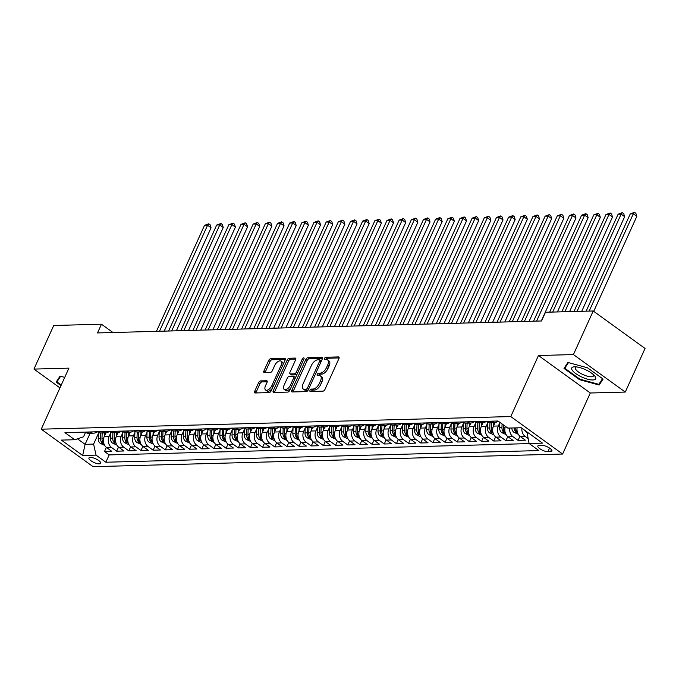 <?xml version="1.0" encoding="UTF-8"?>
<svg xmlns="http://www.w3.org/2000/svg" width="679" height="679" viewBox="0 0 679 679"><rect width="100%" height="100%" fill="white"/><g stroke="black" fill="none" stroke-linecap="round" stroke-linejoin="round"><path stroke-width="1.02" d="M309.997 390.306A1.383 0.713 -54.1 0 0 310.023 391.41A1.383 0.713 -54.1 0 0 310.295 391.486L322.975 391.146A1.978 1.018 -54.1 0 0 324.952 389.398L338.923 358.588A1.978 1.018 -54.1 0 0 338.889 357.018A1.978 1.018 -54.1 0 0 338.507 356.908L325.818 357.247A1.383 0.713 -54.1 0 0 324.443 358.47A1.383 0.713 -54.1 0 0 324.469 359.573A1.383 0.713 -54.1 0 0 324.732 359.649L326.378 359.598A6.332 3.259 -54.1 0 1 327.601 359.946A6.332 3.259 -54.1 0 1 327.711 364.979L326.548 367.543A6.332 3.259 -54.1 0 1 320.242 373.127L318.604 373.17A1.383 0.713 -54.1 0 0 317.22 374.392A1.383 0.713 -54.1 0 0 317.246 375.487A1.383 0.713 -54.1 0 0 317.517 375.563L319.155 375.521A6.332 3.259 -54.1 0 1 320.386 375.86A6.332 3.259 -54.1 0 1 320.488 380.894L319.325 383.465A6.332 3.259 -54.1 0 1 313.019 389.042L311.381 389.084A1.383 0.713 -54.1 0 0 309.997 390.306M320.386 375.86L321.787 376.879A6.332 3.259 -54.1 0 1 321.888 381.912L320.726 384.475A6.332 3.259 -54.1 0 1 314.419 390.06L312.781 390.102A1.383 0.713 -54.1 0 0 311.398 391.325A1.383 0.713 -54.1 0 0 311.347 391.452M339.127 357.943L327.219 358.266A1.383 0.713 -54.1 0 0 325.844 359.48A1.383 0.713 -54.1 0 0 325.784 359.615M327.601 359.946L329.001 360.956A6.332 3.259 -54.1 0 1 329.111 365.989L327.949 368.553A6.332 3.259 -54.1 0 1 321.642 374.137L320.004 374.18A1.383 0.713 -54.1 0 0 318.621 375.402A1.383 0.713 -54.1 0 0 318.57 375.538M99.304 463.876A6.45 2.029 -155.6 0 0 100.696 463.299A6.45 2.029 -155.6 0 0 97.284 459.615A6.45 2.029 -155.6 0 0 90.332 457.391A6.45 2.029 -155.6 0 0 88.941 457.969A6.45 2.029 -155.6 0 0 92.352 461.652A6.45 2.029 -155.6 0 0 99.304 463.876M260.575 380.902A1.978 1.018 -54.1 0 0 258.606 382.642L254.684 391.291A1.978 1.018 -54.1 0 0 254.718 392.861A1.978 1.018 -54.1 0 0 255.1 392.971L269.19 392.589A1.978 1.018 -54.1 0 0 271.159 390.849L285.138 360.031A1.978 1.018 -54.1 0 0 285.104 358.461A1.978 1.018 -54.1 0 0 284.722 358.351L270.632 358.733A1.978 1.018 -54.1 0 0 268.655 360.481L263.919 370.921A1.978 1.018 -54.1 0 0 263.953 372.491A1.978 1.018 -54.1 0 0 264.343 372.601L270.369 372.44A1.978 1.018 -54.1 0 0 272.338 370.692L274.689 365.514A5.296 2.724 -54.1 0 1 280.987 361.135A5.296 2.724 -54.1 0 1 281.081 365.344L271.872 385.63A5.296 2.724 -54.1 0 1 265.574 390.001A5.296 2.724 -54.1 0 1 265.489 385.799L267.017 382.421A1.978 1.018 -54.1 0 0 266.983 380.843A1.978 1.018 -54.1 0 0 266.601 380.741L260.575 380.902L261.975 381.912A1.978 1.018 -54.1 0 0 260.006 383.66L256.085 392.301A1.978 1.018 -54.1 0 0 255.881 392.946M68.919 368.145L33.95 369.087L53.726 325.496L101.468 324.206L97.513 332.931L541.511 320.98L545.466 312.264L593.208 310.982L573.432 354.574L538.464 355.516L510.778 416.558L41.232 429.187L68.919 368.145M291.817 390.289A1.978 1.018 -54.1 0 0 291.851 391.859A1.978 1.018 -54.1 0 0 292.233 391.97L306.322 391.588A1.978 1.018 -54.1 0 0 308.291 389.848L322.27 359.038A1.978 1.018 -54.1 0 0 322.236 357.46A1.978 1.018 -54.1 0 0 321.854 357.358L307.765 357.731A1.978 1.018 -54.1 0 0 305.788 359.48L291.817 390.289L293.218 391.299A1.978 1.018 -54.1 0 0 293.014 391.953M287.752 392.089L273.662 392.47A1.978 1.018 -54.1 0 1 273.281 392.36A1.978 1.018 -54.1 0 1 273.247 390.79L287.225 359.98A1.978 1.018 -54.1 0 1 289.195 358.232L295.229 358.071A1.978 1.018 -54.1 0 1 295.611 358.181A1.978 1.018 -54.1 0 1 295.645 359.751L289.975 372.245A1.978 1.018 -54.1 0 0 290.009 373.823A1.978 1.018 -54.1 0 0 290.391 373.925L294.389 373.823A1.978 1.018 -54.1 0 0 296.367 372.075L302.265 359.064A1.383 0.713 -54.1 0 1 303.912 357.918A1.383 0.713 -54.1 0 1 303.937 359.021L289.729 390.349A1.978 1.018 -54.1 0 1 287.752 392.089M106.357 447.376L104.49 451.51L111.78 451.314L106.671 447.614L111.534 447.486A8.072 6.434 -91.5 0 1 109.098 436.453L110.567 433.219M118.528 447.045L116.652 451.179L123.951 450.983L118.833 447.283L123.697 447.155A8.072 6.434 -91.5 0 1 121.261 436.13L122.729 432.896M130.691 446.723L128.815 450.856L136.114 450.661L130.996 446.96L135.868 446.824A8.072 6.434 -91.5 0 1 133.423 435.799L134.892 432.565M142.853 446.392L140.977 450.525L148.277 450.33L143.167 446.629L148.03 446.502A8.072 6.434 -91.5 0 1 145.586 435.477L147.054 432.234M155.016 446.069L153.14 450.202L160.439 449.999L155.33 446.307L160.193 446.171A8.072 6.434 -91.5 0 1 157.749 435.146L159.217 431.912M167.178 445.738L165.311 449.871L172.602 449.676L167.492 445.976L172.356 445.848A8.072 6.434 -91.5 0 1 169.92 434.823L171.388 431.581M179.349 445.416L177.474 449.54L184.773 449.345L179.655 445.653L184.518 445.517A8.072 6.434 -91.5 0 1 182.082 434.492L183.551 431.258M191.512 445.084L189.636 449.218L196.935 449.023L191.817 445.322L196.689 445.195A8.072 6.434 -91.5 0 1 194.245 434.161L195.713 430.927M203.675 444.753L201.799 448.887L209.098 448.692L203.98 445L208.852 444.864A8.072 6.434 -91.5 0 1 206.408 433.839L207.876 430.605M215.837 444.431L213.961 448.564L221.261 448.369L216.151 444.669L221.014 444.541A8.072 6.434 -91.5 0 1 218.57 433.508L220.038 430.274M228 444.1L226.124 448.233L233.423 448.038L228.314 444.338L233.177 444.21A8.072 6.434 -91.5 0 1 230.741 433.185L232.21 429.951M240.171 443.777L238.295 447.911L245.594 447.716L240.476 444.015L245.34 443.879A8.072 6.434 -91.5 0 1 242.904 432.854L244.372 429.62M252.333 443.446L250.458 447.58L257.757 447.385L252.639 443.684L257.511 443.557A8.072 6.434 -91.5 0 1 255.066 432.531L256.535 429.289M264.496 443.124L262.62 447.257L269.919 447.054L264.802 443.362L269.673 443.226A8.072 6.434 -91.5 0 1 267.229 432.2L268.697 428.967M276.659 442.793L274.783 446.926L282.082 446.731L276.973 443.031L281.836 442.903A8.072 6.434 -91.5 0 1 279.392 431.878L280.86 428.636M288.821 442.47L286.945 446.595L294.245 446.4L289.135 442.708L293.999 442.572A8.072 6.434 -91.5 0 1 291.563 431.547L293.031 428.313M300.992 442.139L299.116 446.273L306.416 446.078L301.298 442.377L306.161 442.25A8.072 6.434 -91.5 0 1 303.725 431.216L305.194 427.982M313.155 441.808L311.279 445.942L318.578 445.747L313.46 442.054L318.324 441.919A8.072 6.434 -91.5 0 1 315.888 430.893L317.356 427.66M325.317 441.486L323.442 445.619L330.741 445.424L325.623 441.723L330.495 441.596A8.072 6.434 -91.5 0 1 328.05 430.562L329.519 427.329M337.48 441.155L335.604 445.288L342.903 445.093L337.794 441.392L342.657 441.265A8.072 6.434 -91.5 0 1 340.213 430.24L341.681 427.006M349.643 440.832L347.767 444.966L355.066 444.77L349.957 441.07L354.82 440.934A8.072 6.434 -91.5 0 1 352.384 429.909L353.852 426.675M361.805 440.501L359.938 444.635L367.237 444.439L362.119 440.739L366.983 440.612A8.072 6.434 -91.5 0 1 364.547 429.586L366.015 426.344M373.976 440.179L372.1 444.312L379.4 444.108L374.282 440.416L379.145 440.281A8.072 6.434 -91.5 0 1 376.709 429.255L378.178 426.022M386.139 439.848L384.263 443.981L391.562 443.786L386.444 440.085L391.316 439.958A8.072 6.434 -91.5 0 1 388.872 428.933L390.34 425.691M398.301 439.525L396.426 443.65L403.725 443.455L398.615 439.763L403.479 439.627A8.072 6.434 -91.5 0 1 401.034 428.602L402.503 425.368M410.464 439.194L408.588 443.328L415.887 443.132L410.778 439.432L415.641 439.305A8.072 6.434 -91.5 0 1 413.205 428.271L414.665 425.037M422.627 438.863L420.759 442.997L428.05 442.801L422.941 439.109L427.804 438.974A8.072 6.434 -91.5 0 1 425.368 427.948L426.836 424.714M434.798 438.541L432.922 442.674L440.221 442.479L435.103 438.778L439.967 438.651A8.072 6.434 -91.5 0 1 437.531 427.617L438.999 424.383M446.96 438.21L445.084 442.343L452.384 442.148L447.266 438.447L452.138 438.32A8.072 6.434 -91.5 0 1 449.693 427.295L451.162 424.061M459.123 437.887L457.247 442.021L464.546 441.825L459.437 438.125L464.3 437.989A8.072 6.434 -91.5 0 1 461.856 426.964L463.324 423.73M471.285 437.556L469.41 441.69L476.709 441.494L471.599 437.794L476.463 437.666A8.072 6.434 -91.5 0 1 474.027 426.641L475.487 423.399M483.448 437.234L481.581 441.367L488.872 441.163L483.762 437.471L488.625 437.335A8.072 6.434 -91.5 0 1 486.189 426.31L487.658 423.076M495.619 436.903L493.743 441.036L501.043 440.841L495.925 437.14L500.788 437.013A8.072 6.434 -91.5 0 1 498.352 425.988L499.82 422.745M507.782 436.58L505.906 440.705L513.205 440.51L508.087 436.818L512.959 436.682A8.072 6.434 -91.5 0 1 509.81 428.033M519.944 436.249L518.069 440.382L525.368 440.187L520.25 436.487A8.072 6.434 -91.5 0 1 517.109 427.838M106.671 447.614A8.072 6.434 88.5 0 1 104.227 436.589L105.932 432.846M118.833 447.283A8.072 6.434 88.5 0 1 116.398 436.257L118.095 432.515M130.996 446.96A8.072 6.434 88.5 0 1 128.56 435.935L130.258 432.183M143.167 446.629A8.072 6.434 88.5 0 1 140.723 435.604L142.42 431.861M155.33 446.307A8.072 6.434 88.5 0 1 152.885 435.281L154.583 431.53M167.492 445.976A8.072 6.434 88.5 0 1 165.048 434.95L166.754 431.207M179.655 445.653A8.072 6.434 88.5 0 1 177.219 434.619L178.917 430.876M191.817 445.322A8.072 6.434 88.5 0 1 189.382 434.297L191.079 430.554M203.98 445A8.072 6.434 88.5 0 1 201.544 433.966L203.242 430.223M216.151 444.669A8.072 6.434 88.5 0 1 213.707 433.643L215.404 429.9M228.314 444.338A8.072 6.434 88.5 0 1 225.869 433.312L227.575 429.569M240.476 444.015A8.072 6.434 88.5 0 1 238.04 432.99L239.738 429.238M252.639 443.684A8.072 6.434 88.5 0 1 250.203 432.659L251.901 428.916M264.802 443.362A8.072 6.434 88.5 0 1 262.366 432.336L264.063 428.585M276.973 443.031A8.072 6.434 88.5 0 1 274.528 432.005L276.226 428.262M289.135 442.708A8.072 6.434 88.5 0 1 286.691 431.674L288.388 427.931M301.298 442.377A8.072 6.434 88.5 0 1 298.862 431.352L300.559 427.609M313.46 442.054A8.072 6.434 88.5 0 1 311.024 431.021L312.722 427.278M325.623 441.723A8.072 6.434 88.5 0 1 323.187 430.698L324.885 426.955M337.794 441.392A8.072 6.434 88.5 0 1 335.35 430.367L337.047 426.624M349.957 441.07A8.072 6.434 88.5 0 1 347.512 430.045L349.21 426.293M362.119 440.739A8.072 6.434 88.5 0 1 359.675 429.714L361.381 425.971M374.282 440.416A8.072 6.434 88.5 0 1 371.846 429.391L373.543 425.64M386.444 440.085A8.072 6.434 88.5 0 1 384.008 429.06L385.706 425.317M398.615 439.763A8.072 6.434 88.5 0 1 396.171 428.729L397.869 424.986M410.778 439.432A8.072 6.434 88.5 0 1 408.334 428.407L410.031 424.664M422.941 439.109A8.072 6.434 88.5 0 1 420.496 428.076L422.202 424.333M435.103 438.778A8.072 6.434 88.5 0 1 432.667 427.753L434.365 424.01M447.266 438.447A8.072 6.434 88.5 0 1 444.83 427.422L446.527 423.679M459.437 438.125A8.072 6.434 88.5 0 1 456.992 427.099L458.69 423.348M471.599 437.794A8.072 6.434 88.5 0 1 469.155 426.768L470.853 423.025M483.762 437.471A8.072 6.434 88.5 0 1 481.318 426.446L483.024 422.694M495.925 437.14A8.072 6.434 88.5 0 1 493.489 426.115L495.186 422.372M541.893 445.348L539.211 445.416A6.255 1.961 -155.6 0 0 537.861 445.976A6.255 1.961 -155.6 0 0 541.171 449.549A6.255 1.961 -155.6 0 0 547.902 451.696L550.576 451.628A6.255 1.961 -155.6 0 0 551.925 451.068A6.255 1.961 -155.6 0 0 548.624 447.503A6.255 1.961 -155.6 0 0 541.893 445.348M510.778 416.558L562.611 454.039L93.074 466.668L41.232 429.187M104.49 451.51L109.183 454.905L105.856 462.229L538.905 450.576L529.094 443.489L526.921 431.878M105.856 462.229L96.053 455.134L82.668 455.499L61.373 440.094L74.749 439.737L64.946 432.642L497.996 420.997L507.799 428.084L521.183 427.728L542.479 443.124L529.094 443.489M85.215 432.099L85.376 432.217A8.072 6.434 88.5 0 0 88.754 433.304L93.617 433.177A8.072 6.434 -91.5 0 1 90.239 432.082L90.078 431.971M97.377 431.776L97.538 431.886A8.072 6.434 88.5 0 0 100.916 432.981L105.788 432.846A8.072 6.434 -91.5 0 1 102.402 431.759L102.24 431.64M109.54 431.445L109.701 431.564A8.072 6.434 88.5 0 0 113.087 432.65L117.951 432.523A8.072 6.434 -91.5 0 1 114.564 431.428L114.412 431.318M121.702 431.114L121.864 431.233A8.072 6.434 88.5 0 0 125.25 432.328L130.113 432.192A8.072 6.434 -91.5 0 1 126.735 431.106L126.574 430.987M133.873 430.792L134.035 430.91A8.072 6.434 88.5 0 0 137.413 431.997L142.276 431.869A8.072 6.434 -91.5 0 1 138.898 430.775L138.737 430.664M146.036 430.461L146.197 430.579A8.072 6.434 88.5 0 0 149.575 431.666L154.439 431.538A8.072 6.434 -91.5 0 1 151.061 430.452L150.899 430.333M158.199 430.138L158.36 430.248A8.072 6.434 88.5 0 0 161.738 431.343L166.61 431.207A8.072 6.434 -91.5 0 1 163.223 430.121L163.062 430.002M170.361 429.807L170.522 429.926A8.072 6.434 88.5 0 0 173.909 431.012L178.772 430.885A8.072 6.434 -91.5 0 1 175.386 429.79L175.233 429.68M182.524 429.484L182.685 429.595A8.072 6.434 88.5 0 0 186.071 430.69L190.935 430.554A8.072 6.434 -91.5 0 1 187.557 429.468L187.396 429.349M194.695 429.153L194.856 429.272A8.072 6.434 88.5 0 0 198.234 430.359L203.097 430.231A8.072 6.434 -91.5 0 1 199.719 429.136L199.558 429.026M206.857 428.831L207.019 428.941A8.072 6.434 88.5 0 0 210.397 430.036L215.26 429.9A8.072 6.434 -91.5 0 1 211.882 428.814L211.721 428.695M219.02 428.5L219.181 428.619A8.072 6.434 88.5 0 0 222.559 429.705L227.431 429.578A8.072 6.434 -91.5 0 1 224.045 428.483L223.883 428.373M231.183 428.169L231.344 428.288A8.072 6.434 88.5 0 0 234.722 429.383L239.594 429.247A8.072 6.434 -91.5 0 1 236.207 428.16L236.054 428.042M243.345 427.846L243.506 427.965A8.072 6.434 88.5 0 0 246.893 429.052L251.756 428.924A8.072 6.434 -91.5 0 1 248.378 427.829L248.217 427.719M255.516 427.515L255.669 427.634A8.072 6.434 88.5 0 0 259.055 428.721L263.919 428.593A8.072 6.434 -91.5 0 1 260.541 427.507L260.38 427.388M267.679 427.193L267.84 427.303A8.072 6.434 88.5 0 0 271.218 428.398L276.081 428.262A8.072 6.434 -91.5 0 1 272.703 427.176L272.542 427.057M279.841 426.862L280.003 426.981A8.072 6.434 88.5 0 0 283.381 428.067L288.252 427.94A8.072 6.434 -91.5 0 1 284.866 426.845L284.705 426.735M292.004 426.539L292.165 426.65A8.072 6.434 88.5 0 0 295.543 427.745L300.415 427.609A8.072 6.434 -91.5 0 1 297.029 426.522L296.867 426.404M304.167 426.208L304.328 426.327A8.072 6.434 88.5 0 0 307.714 427.414L312.578 427.286A8.072 6.434 -91.5 0 1 309.2 426.191L309.038 426.081M316.338 425.886L316.49 425.996A8.072 6.434 88.5 0 0 319.877 427.091L324.74 426.955A8.072 6.434 -91.5 0 1 321.362 425.869L321.201 425.75M328.5 425.555L328.661 425.674A8.072 6.434 88.5 0 0 332.039 426.76L336.903 426.633A8.072 6.434 -91.5 0 1 333.525 425.538L333.364 425.427M340.663 425.224L340.824 425.343A8.072 6.434 88.5 0 0 344.202 426.437L349.065 426.302A8.072 6.434 -91.5 0 1 345.687 425.215L345.526 425.096M352.825 424.901L352.987 425.02A8.072 6.434 88.5 0 0 356.365 426.106L361.236 425.979A8.072 6.434 -91.5 0 1 357.85 424.884L357.689 424.774M364.988 424.57L365.149 424.689A8.072 6.434 88.5 0 0 368.536 425.775L373.399 425.648A8.072 6.434 -91.5 0 1 370.013 424.562L369.86 424.443M377.159 424.248L377.312 424.358A8.072 6.434 88.5 0 0 380.698 425.453L385.562 425.317A8.072 6.434 -91.5 0 1 382.184 424.231L382.022 424.112M389.322 423.917L389.483 424.036A8.072 6.434 88.5 0 0 392.861 425.122L397.724 424.995A8.072 6.434 -91.5 0 1 394.346 423.908L394.185 423.789M401.484 423.594L401.645 423.704A8.072 6.434 88.5 0 0 405.024 424.799L409.887 424.664A8.072 6.434 -91.5 0 1 406.509 423.577L406.348 423.458M413.647 423.263L413.808 423.382A8.072 6.434 88.5 0 0 417.186 424.468L422.058 424.341A8.072 6.434 -91.5 0 1 418.671 423.246L418.51 423.136M425.809 422.941L425.971 423.051A8.072 6.434 88.5 0 0 429.357 424.146L434.221 424.01A8.072 6.434 -91.5 0 1 430.834 422.924L430.681 422.805M437.98 422.61L438.133 422.728A8.072 6.434 88.5 0 0 441.52 423.815L446.383 423.688A8.072 6.434 -91.5 0 1 443.005 422.593L442.844 422.482M450.143 422.287L450.304 422.397A8.072 6.434 88.5 0 0 453.682 423.492L458.546 423.357A8.072 6.434 -91.5 0 1 455.168 422.27L455.006 422.151M462.306 421.956L462.467 422.075A8.072 6.434 88.5 0 0 465.845 423.161L470.708 423.034A8.072 6.434 -91.5 0 1 467.33 421.939L467.169 421.829M474.468 421.625L474.629 421.744A8.072 6.434 88.5 0 0 478.008 422.83L482.879 422.703A8.072 6.434 -91.5 0 1 479.493 421.617L479.332 421.498M486.631 421.303L486.792 421.413A8.072 6.434 88.5 0 0 490.179 422.508L495.042 422.372A8.072 6.434 -91.5 0 1 491.655 421.286L491.503 421.167M527.973 438.422L525.122 436.359A8.072 6.434 -91.5 0 1 521.905 428.245M518.069 440.382L512.959 436.682M505.906 440.705L500.788 437.013M493.743 441.036L488.625 437.335M481.581 441.367L476.463 437.666M469.41 441.69L464.3 437.989M457.247 442.021L452.138 438.32M445.084 442.343L439.967 438.651M432.922 442.674L427.804 438.974M420.759 442.997L415.641 439.305M408.588 443.328L403.479 439.627M396.426 443.65L391.316 439.958M384.263 443.981L379.145 440.281M372.1 444.312L366.983 440.612M359.938 444.635L354.82 440.934M347.767 444.966L342.657 441.265M335.604 445.288L330.495 441.596M323.442 445.619L318.324 441.919M311.279 445.942L306.161 442.25M299.116 446.273L293.999 442.572M286.945 446.595L281.836 442.903M274.783 446.926L269.673 443.226M262.62 447.257L257.511 443.557M250.458 447.58L245.34 443.879M238.295 447.911L233.177 444.21M226.124 448.233L221.014 444.541M213.961 448.564L208.852 444.864M201.799 448.887L196.689 445.195M189.636 449.218L184.518 445.517M177.474 449.54L172.356 445.848M165.311 449.871L160.193 446.171M153.14 450.202L148.03 446.502M140.977 450.525L135.868 446.824M128.815 450.856L123.697 447.155M116.652 451.179L111.534 447.486M109.183 454.905L529.255 443.599M90.112 433.27L85.096 444.338L93.609 444.108L98.396 433.55M526.658 432.455L527.685 432.43M538.464 355.516L590.297 392.997L625.274 392.063L573.432 354.574M625.274 392.063L645.05 348.463L593.208 310.982M33.95 369.087L59.964 387.896M590.297 392.997L562.611 454.039M112.96 332.515L101.468 324.206M77.474 438.829L85.096 444.338L82.668 455.499M85.554 432.336L83.525 436.809L74.749 439.737M498.259 421.184A8.072 6.434 -91.5 0 1 495.042 422.372M486.342 421.311A8.072 6.434 -91.5 0 1 482.879 422.703M505.414 426.361A8.072 6.434 88.5 0 0 508.087 436.818M474.18 421.634A8.072 6.434 -91.5 0 1 470.708 423.034M462.017 421.965A8.072 6.434 -91.5 0 1 458.546 423.357M449.846 422.287A8.072 6.434 -91.5 0 1 446.383 423.688M437.683 422.618A8.072 6.434 -91.5 0 1 434.221 424.01M425.521 422.949A8.072 6.434 -91.5 0 1 422.058 424.341M413.358 423.272A8.072 6.434 -91.5 0 1 409.887 424.664M401.196 423.603A8.072 6.434 -91.5 0 1 397.724 424.995M389.033 423.925A8.072 6.434 -91.5 0 1 385.562 425.317M376.862 424.256A8.072 6.434 -91.5 0 1 373.399 425.648M364.699 424.579A8.072 6.434 -91.5 0 1 361.236 425.979M352.537 424.91A8.072 6.434 -91.5 0 1 349.065 426.302M340.374 425.232A8.072 6.434 -91.5 0 1 336.903 426.633M328.212 425.563A8.072 6.434 -91.5 0 1 324.74 426.955M316.041 425.894A8.072 6.434 -91.5 0 1 312.578 427.286M303.878 426.217A8.072 6.434 -91.5 0 1 300.415 427.609M291.715 426.548A8.072 6.434 -91.5 0 1 288.252 427.94M279.553 426.87A8.072 6.434 -91.5 0 1 276.081 428.262M267.39 427.201A8.072 6.434 -91.5 0 1 263.919 428.593M255.219 427.524A8.072 6.434 -91.5 0 1 251.756 428.924M243.057 427.855A8.072 6.434 -91.5 0 1 239.594 429.247M230.894 428.177A8.072 6.434 -91.5 0 1 227.431 429.578M218.731 428.508A8.072 6.434 -91.5 0 1 215.26 429.9M206.569 428.839A8.072 6.434 -91.5 0 1 203.097 430.231M194.398 429.162A8.072 6.434 -91.5 0 1 190.935 430.554M182.235 429.493A8.072 6.434 -91.5 0 1 178.772 430.885M170.073 429.815A8.072 6.434 -91.5 0 1 166.61 431.207M157.91 430.147A8.072 6.434 -91.5 0 1 154.439 431.538M145.747 430.469A8.072 6.434 -91.5 0 1 142.276 431.869M133.576 430.8A8.072 6.434 -91.5 0 1 130.113 432.192M121.414 431.123A8.072 6.434 -91.5 0 1 117.951 432.523M109.251 431.454A8.072 6.434 -91.5 0 1 105.788 432.846M97.089 431.785A8.072 6.434 -91.5 0 1 93.617 433.177M93.609 444.108L96.053 455.134M567.924 362.459L563.994 368.417L579.611 379.705L599.15 385.035L603.088 379.069L587.471 367.78L567.924 362.459M64.734 377.388L60.075 376.115L56.136 382.073L61.008 385.596M600.89 381.208L599.15 385.035M579.858 379.145L579.611 379.705M322.474 358.393L309.166 358.75A1.978 1.018 -54.1 0 0 307.197 360.49L293.218 391.299M306.093 389.228A1.383 0.713 -54.1 0 0 307.477 388.006L319.741 360.965A1.383 0.713 -54.1 0 0 319.716 359.862A1.383 0.713 -54.1 0 0 319.453 359.785L317.721 359.836A6.332 3.259 -54.1 0 0 311.415 365.412L303.029 383.898A6.332 3.259 -54.1 0 0 303.14 388.931A6.332 3.259 -54.1 0 0 304.362 389.279L306.093 389.228L307.494 390.247A1.383 0.713 -54.1 0 0 308.3 389.822M321.294 361.186A1.383 0.713 -54.1 0 0 321.125 360.872A1.383 0.713 -54.1 0 0 320.853 360.804M303.14 388.931L304.54 389.95A6.332 3.259 -54.1 0 0 305.762 390.289L304.362 389.279M307.494 390.247L305.762 390.289M295.849 359.106L290.595 359.25A1.978 1.018 -54.1 0 0 288.626 360.99L274.647 391.8A1.978 1.018 -54.1 0 0 274.443 392.445M290.009 373.823L291.41 374.833A1.978 1.018 -54.1 0 0 291.792 374.944L295.789 374.833A1.978 1.018 -54.1 0 0 297.113 374.07M284.094 385.214A5.296 2.724 -54.1 0 0 284.187 389.423A5.296 2.724 -54.1 0 0 290.485 385.044L293.718 377.897A1.978 1.018 -54.1 0 0 293.684 376.327A1.978 1.018 -54.1 0 0 293.303 376.217L289.305 376.327A1.978 1.018 -54.1 0 0 287.336 378.067L284.094 385.214M284.187 389.423L285.587 390.433A5.296 2.724 -54.1 0 0 290.926 387.701M295.357 377.94A1.978 1.018 -54.1 0 0 295.093 377.337L293.684 376.327M267.229 381.776L261.975 381.912M265.574 390.001L266.983 391.019A5.296 2.724 -54.1 0 0 272.321 388.286M283.007 364.725A5.296 2.724 -54.1 0 0 282.388 362.153L280.987 361.135M285.341 359.386L272.033 359.743A1.978 1.018 -54.1 0 0 270.055 361.491L265.319 371.931A1.978 1.018 -54.1 0 0 265.116 372.576M526.734 432.285L526.047 431.937A5.347 4.261 -91.5 0 1 524.638 430.231M593.726 311.347L636.817 216.346L633.312 213.817L630.273 213.893L586.147 311.169M589.194 311.084L633.312 213.817L634.483 212.332L635.884 213.342L636.817 216.346M630.273 213.893L634.483 212.332M592.801 379.977A13.113 4.116 -155.6 0 0 594.456 375.682A13.113 4.116 -155.6 0 0 574.892 366.804A13.113 4.116 -155.6 0 0 574.595 366.813A13.113 4.116 -155.6 0 0 575.792 373.611A13.113 4.116 -155.6 0 0 592.801 379.977M576.573 366.923A9.93 3.115 -155.6 0 0 575.376 367.704A9.93 3.115 -155.6 0 0 580.63 373.365A9.93 3.115 -155.6 0 0 591.316 376.794A9.93 3.115 -155.6 0 0 593.463 375.903A9.93 3.115 -155.6 0 0 593.259 374.494M566.184 365.107L564.758 368.23L568.476 362.603M602.553 378.687L598.827 384.331L579.891 379.171L564.758 368.23M61.263 385.044L56.909 381.895L60.618 376.268M58.326 378.763L56.909 381.895M518.255 434.254L513.884 432.268A5.347 4.261 -91.5 0 1 511.796 427.982M581.733 311.288L624.655 216.677L621.149 214.14L618.111 214.225L573.984 311.5M514.105 427.914A5.347 4.261 88.5 0 0 515.242 431.233C516.677 432.285 517.169 432.268 516.702 431.19A5.347 4.261 -91.5 0 1 515.565 427.88M516.991 431.895L516.702 431.19M577.023 311.415L621.149 214.14L622.32 212.663L623.721 213.673L624.655 216.677M618.111 214.225L622.32 212.663M506.093 434.577L501.722 432.591A5.347 4.261 -91.5 0 1 499.625 427.702L499.837 422.33M569.571 311.619L612.492 217L608.987 214.471L605.948 214.556L561.822 311.822M502.078 423.951L501.942 427.643A5.347 4.261 88.5 0 0 503.08 431.555C504.514 432.608 504.998 432.599 504.539 431.521A5.347 4.261 -91.5 0 1 503.402 427.6L503.504 424.978M504.828 432.226L504.539 431.521M564.86 311.746L608.987 214.471L610.158 212.985L611.558 214.004L612.492 217M605.948 214.556L610.158 212.985M493.625 425.809L493.76 422.414M493.93 434.908L489.559 432.922A5.347 4.261 -91.5 0 1 487.463 428.033L487.7 421.956M557.408 311.941L600.329 217.331L596.824 214.793L593.786 214.878L549.659 312.153M489.983 422.508L489.771 427.965A5.347 4.261 88.5 0 0 490.917 431.886C492.351 432.939 492.835 432.922 492.377 431.844A5.347 4.261 -91.5 0 1 491.231 427.931L491.443 422.474M492.665 432.548L492.377 431.844M552.698 312.068L596.824 214.793L597.987 213.316L599.387 214.326L600.329 217.331M593.786 214.878L597.987 213.316M481.462 426.132L481.589 422.737M481.767 435.231L477.396 433.253A5.347 4.261 -91.5 0 1 475.3 428.356L475.538 422.287M541.29 320.989L588.158 217.653L584.661 215.124L581.614 215.209L533.541 321.201M477.821 422.839L477.609 428.296A5.347 4.261 88.5 0 0 478.754 432.209C480.189 433.261 480.673 433.253 480.214 432.175A5.347 4.261 -91.5 0 1 479.068 428.254L479.281 422.796M480.494 432.879L480.214 432.175M536.58 321.116L584.661 215.124L585.824 213.639L587.225 214.657L588.158 217.653M581.614 215.209L585.824 213.639M469.299 426.463L469.427 423.068M469.596 435.562L465.225 433.575A5.347 4.261 -91.5 0 1 463.137 428.687L463.367 422.618M529.119 321.32L575.996 217.984L572.49 215.455L569.452 215.532L521.37 321.523M465.658 423.161L465.446 428.619A5.347 4.261 88.5 0 0 466.583 432.54C468.026 433.592 468.51 433.575 468.043 432.498A5.347 4.261 -91.5 0 1 466.906 428.585L467.118 423.127M468.332 433.21L468.043 432.498M524.417 321.447L572.49 215.455L573.662 213.97L575.062 214.98L575.996 217.984M569.452 215.532L573.662 213.97M457.137 426.785L457.264 423.39M457.434 435.893L453.063 433.906A5.347 4.261 -91.5 0 1 450.975 429.009L451.204 422.941M516.957 321.642L563.833 218.307L560.328 215.778L557.289 215.863L509.208 321.854M453.496 423.492L453.283 428.95A5.347 4.261 88.5 0 0 454.421 432.871C455.855 433.923 456.347 433.906 455.881 432.829A5.347 4.261 -91.5 0 1 454.743 428.907L454.955 423.458M456.169 433.533L455.881 432.829M512.246 321.77L560.328 215.778L561.499 214.292L562.899 215.311L563.833 218.307M557.289 215.863L561.499 214.292M444.966 427.116L445.101 423.721M445.271 436.215L440.9 434.229A5.347 4.261 -91.5 0 1 438.804 429.34L439.041 423.272M504.794 321.973L551.671 218.638L548.165 216.109L545.127 216.185L497.045 322.177M441.325 423.815L441.121 429.272A5.347 4.261 88.5 0 0 442.258 433.194C443.693 434.246 444.176 434.237 443.718 433.151A5.347 4.261 -91.5 0 1 442.581 429.238L442.784 423.781M444.007 433.864L443.718 433.151M500.084 322.101L548.165 216.109L549.336 214.623L550.737 215.633L551.671 218.638M545.127 216.185L549.336 214.623M432.803 427.439L432.939 424.044M433.109 436.546L428.738 434.56A5.347 4.261 -91.5 0 1 426.641 429.663L426.879 423.594M492.631 322.296L539.508 218.969L536.003 216.431L532.964 216.516L484.882 322.508M429.162 424.146L428.95 429.603A5.347 4.261 88.5 0 0 430.096 433.525C431.53 434.577 432.014 434.56 431.555 433.482A5.347 4.261 -91.5 0 1 430.41 429.561L430.622 424.112M431.844 434.187L431.555 433.482M487.921 322.423L536.003 216.431L537.165 214.954L538.566 215.964L539.508 218.969M532.964 216.516L537.165 214.954M420.641 427.77L420.768 424.375M420.946 436.869L416.575 434.883A5.347 4.261 -91.5 0 1 414.479 429.994L414.716 423.925M480.469 322.627L527.337 219.292L523.84 216.762L520.793 216.839L472.72 322.831M416.999 424.468L416.787 429.934A5.347 4.261 88.5 0 0 417.933 433.847C419.367 434.899 419.851 434.891 419.393 433.813A5.347 4.261 -91.5 0 1 418.247 429.892L418.459 424.434M419.673 434.518L419.393 433.813M475.758 322.754L523.84 216.762L525.003 215.277L526.403 216.287L527.337 219.292M520.793 216.839L525.003 215.277M408.478 428.101L408.605 424.698M408.775 437.2L404.404 435.214A5.347 4.261 -91.5 0 1 402.316 430.316L402.545 424.248M468.306 322.949L515.174 219.623L511.677 217.085L508.63 217.17L460.549 323.162M404.837 424.799L404.625 430.257A5.347 4.261 88.5 0 0 405.762 434.178C407.205 435.231 407.689 435.214 407.222 434.136A5.347 4.261 -91.5 0 1 406.084 430.214L406.297 424.765M407.51 434.84L407.222 434.136M463.596 323.077L511.677 217.085L512.84 215.608L514.241 216.618L515.174 219.623M508.63 217.17L512.84 215.608M396.315 428.424L396.443 425.029M396.612 437.522L392.241 435.536A5.347 4.261 -91.5 0 1 390.153 430.647L390.383 424.579M456.135 323.28L503.012 219.945L499.506 217.416L496.468 217.501L448.386 323.484M392.674 425.122L392.462 430.588A5.347 4.261 88.5 0 0 393.599 434.501C395.034 435.553 395.526 435.545 395.059 434.467A5.347 4.261 -91.5 0 1 393.922 430.545L394.134 425.088M395.348 435.171L395.059 434.467M451.433 323.408L499.506 217.416L500.678 215.93L502.078 216.949L503.012 219.945M496.468 217.501L500.678 215.93M384.144 428.755L384.28 425.36M384.45 437.853L380.079 435.867A5.347 4.261 -91.5 0 1 377.982 430.978L378.22 424.901M443.973 323.603L490.849 220.276L487.344 217.738L484.305 217.823L436.224 323.815M380.503 425.453L380.299 430.91A5.347 4.261 88.5 0 0 381.437 434.832C382.871 435.884 383.355 435.867 382.897 434.789A5.347 4.261 -91.5 0 1 381.759 430.876L381.963 425.419M383.185 435.494L382.897 434.789M439.262 323.73L487.344 217.738L488.515 216.262L489.915 217.272L490.849 220.276M484.305 217.823L488.515 216.262M371.982 429.077L372.117 425.682M372.287 438.176L367.916 436.198A5.347 4.261 -91.5 0 1 365.82 431.301L366.057 425.232M431.81 323.934L478.687 220.599L475.181 218.069L472.143 218.154L424.061 324.146M368.341 425.784L368.137 431.241A5.347 4.261 88.5 0 0 369.274 435.154C370.709 436.207 371.192 436.198 370.734 435.12A5.347 4.261 -91.5 0 1 369.597 431.199L369.8 425.741M371.023 435.825L370.734 435.12M427.099 324.061L475.181 218.069L476.344 216.584L477.744 217.603L478.687 220.599M472.143 218.154L476.344 216.584M359.819 429.408L359.946 426.013M360.125 438.507L355.754 436.521A5.347 4.261 -91.5 0 1 353.657 431.632L353.895 425.563M419.647 324.265L466.515 220.93L463.019 218.4L459.972 218.477L411.898 324.469M356.178 426.106L355.966 431.564A5.347 4.261 88.5 0 0 357.112 435.485C358.546 436.538 359.03 436.521 358.571 435.443A5.347 4.261 -91.5 0 1 357.426 431.53L357.638 426.072M358.851 436.156L358.571 435.443M414.937 324.392L463.019 218.4L464.181 216.915L465.582 217.925L466.515 220.93M459.972 218.477L464.181 216.915M347.656 429.731L347.784 426.336M347.962 438.838L343.582 436.852A5.347 4.261 -91.5 0 1 341.495 431.954L341.724 425.886M407.485 324.587L454.353 221.252L450.856 218.723L447.809 218.808L399.727 324.8M344.015 426.437L343.803 431.895A5.347 4.261 88.5 0 0 344.94 435.816C346.383 436.869 346.867 436.852 346.4 435.774A5.347 4.261 -91.5 0 1 345.263 431.852L345.475 426.404M346.689 436.478L346.4 435.774M402.774 324.715L450.856 218.723L452.019 217.238L453.419 218.256L454.353 221.252M447.809 218.808L452.019 217.238M335.494 430.062L335.621 426.667M335.791 439.16L331.42 437.174A5.347 4.261 -91.5 0 1 329.332 432.285L329.561 426.217M395.314 324.918L442.19 221.583L438.685 219.054L435.646 219.13L387.565 325.122M331.853 426.76L331.641 432.217A5.347 4.261 88.5 0 0 332.778 436.139C334.212 437.191 334.705 437.183 334.238 436.096A5.347 4.261 -91.5 0 1 333.1 432.183L333.313 426.726M334.526 436.809L334.238 436.096M390.612 325.046L438.685 219.054L439.856 217.569L441.257 218.579L442.19 221.583M435.646 219.13L439.856 217.569M323.323 430.384L323.459 426.989M323.628 439.491L319.257 437.505A5.347 4.261 -91.5 0 1 317.161 432.608L317.399 426.539M383.151 325.241L430.028 221.914L426.522 219.376L423.484 219.461L375.402 325.453M319.69 427.091L319.478 432.548A5.347 4.261 88.5 0 0 320.615 436.47C322.05 437.522 322.542 437.505 322.075 436.427A5.347 4.261 -91.5 0 1 320.938 432.506L321.142 427.057M322.364 437.132L322.075 436.427M378.441 325.368L426.522 219.376L427.694 217.9L429.094 218.91L430.028 221.914M423.484 219.461L427.694 217.9M311.16 430.715L311.296 427.32M311.466 439.814L307.095 437.828A5.347 4.261 -91.5 0 1 304.998 432.939L305.236 426.87M370.989 325.572L417.865 222.237L414.36 219.707L411.321 219.784L363.24 325.776M307.519 427.414L307.315 432.879A5.347 4.261 88.5 0 0 308.453 436.792C309.887 437.845 310.371 437.836 309.913 436.758A5.347 4.261 -91.5 0 1 308.775 432.837L308.979 427.38M310.201 437.463L309.913 436.758M366.278 325.699L414.36 219.707L415.523 218.222L416.931 219.232L417.865 222.237M411.321 219.784L415.523 218.222M298.998 431.046L299.125 427.643M299.303 440.145L294.932 438.159A5.347 4.261 -91.5 0 1 292.836 433.261L293.073 427.193M358.826 325.895L405.694 222.568L402.197 220.03L399.15 220.115L351.077 326.107M295.357 427.745L295.144 433.202A5.347 4.261 88.5 0 0 296.29 437.123C297.725 438.176 298.208 438.159 297.75 437.081A5.347 4.261 -91.5 0 1 296.604 433.16L296.816 427.711M298.03 437.785L297.75 437.081M354.115 326.022L402.197 220.03L403.36 218.553L404.76 219.563L405.694 222.568M399.15 220.115L403.36 218.553M286.835 431.369L286.962 427.974M287.141 440.467L282.761 438.481A5.347 4.261 -91.5 0 1 280.673 433.592L280.902 427.524M346.663 326.226L393.531 222.89L390.035 220.361L386.988 220.446L338.906 326.429M283.194 428.067L282.982 433.533A5.347 4.261 88.5 0 0 284.119 437.446C285.562 438.498 286.046 438.49 285.579 437.412A5.347 4.261 -91.5 0 1 284.442 433.491L284.654 428.033M285.867 438.116L285.579 437.412M341.953 326.353L390.035 220.361L391.197 218.876L392.598 219.894L393.531 222.89M386.988 220.446L391.197 218.876M274.672 431.7L274.8 428.305M274.97 440.798L270.598 438.812A5.347 4.261 -91.5 0 1 268.511 433.923L268.74 427.846M334.492 326.548L381.369 223.221L377.863 220.683L374.825 220.768L326.743 326.76M271.031 428.398L270.819 433.856A5.347 4.261 88.5 0 0 271.956 437.777C273.391 438.829 273.883 438.812 273.416 437.734A5.347 4.261 -91.5 0 1 272.279 433.822L272.491 428.364M273.705 438.439L273.416 437.734M329.79 326.675L377.863 220.683L379.035 219.207L380.435 220.217L381.369 223.221M374.825 220.768L379.035 219.207M262.501 432.022L262.637 428.627M262.807 441.121L258.436 439.143A5.347 4.261 -91.5 0 1 256.339 434.246L256.577 428.177M322.33 326.879L369.206 223.544L365.701 221.014L362.662 221.099L314.581 327.091M258.869 428.729L258.657 434.187A5.347 4.261 88.5 0 0 259.794 438.099C261.228 439.152 261.721 439.143 261.254 438.065A5.347 4.261 -91.5 0 1 260.116 434.144L260.329 428.687M261.542 438.77L261.254 438.065M317.619 327.006L365.701 221.014L366.872 219.529L368.273 220.548L369.206 223.544M362.662 221.099L366.872 219.529M250.339 432.353L250.475 428.958M250.644 441.452L246.273 439.466A5.347 4.261 -91.5 0 1 244.177 434.577L244.415 428.508M310.167 327.21L357.044 223.875L353.538 221.346L350.5 221.422L302.418 327.414M246.698 429.052L246.494 434.509A5.347 4.261 88.5 0 0 247.631 438.43C249.066 439.483 249.549 439.466 249.091 438.388A5.347 4.261 -91.5 0 1 247.954 434.475L248.158 429.018M249.38 439.101L249.091 438.388M305.457 327.337L353.538 221.346L354.701 219.86L356.11 220.87L357.044 223.875M350.5 221.422L354.701 219.86M238.176 432.676L238.304 429.281M238.482 441.774L234.111 439.797A5.347 4.261 -91.5 0 1 232.014 434.899L232.252 428.831M298.005 327.533L344.873 224.197L341.376 221.668L338.337 221.753L290.256 327.745M234.535 429.383L234.323 434.84A5.347 4.261 88.5 0 0 235.469 438.761C236.903 439.814 237.387 439.797 236.929 438.719A5.347 4.261 -91.5 0 1 235.783 434.798L235.995 429.34M237.217 439.423L236.929 438.719M293.294 327.66L341.376 221.668L342.539 220.183L343.939 221.201L344.873 224.197M338.337 221.753L342.539 220.183M226.014 433.007L226.141 429.612M226.319 442.105L221.94 440.119A5.347 4.261 -91.5 0 1 219.852 435.231L220.081 429.162M285.842 327.864L332.71 224.528L329.213 221.999L326.166 222.075L278.093 328.067M222.373 429.705L222.16 435.163A5.347 4.261 88.5 0 0 223.298 439.084C224.741 440.136 225.224 440.128 224.757 439.041A5.347 4.261 -91.5 0 1 223.62 435.129L223.832 429.671M225.046 439.754L224.757 439.041M281.131 327.991L329.213 221.999L330.376 220.514L331.776 221.524L332.71 224.528M326.166 222.075L330.376 220.514M213.851 433.329L213.978 429.934M214.148 442.436L209.777 440.45A5.347 4.261 -91.5 0 1 207.689 435.553L207.918 429.484M273.671 328.186L320.547 224.859L317.042 222.322L314.004 222.406L265.922 328.398M210.21 430.036L209.998 435.494A5.347 4.261 88.5 0 0 211.135 439.415C212.569 440.467 213.062 440.45 212.595 439.372A5.347 4.261 -91.5 0 1 211.458 435.451L211.67 430.002M212.883 440.077L212.595 439.372M268.969 328.313L317.042 222.322L318.213 220.845L319.614 221.855L320.547 224.859M314.004 222.406L318.213 220.845M201.68 433.66L201.816 430.265M201.986 442.759L197.614 440.773A5.347 4.261 -91.5 0 1 195.527 435.884L195.756 429.815M261.508 328.517L308.385 225.182L304.879 222.653L301.841 222.729L253.759 328.721M198.047 430.359L197.835 435.825A5.347 4.261 88.5 0 0 198.972 439.737C200.407 440.79 200.899 440.781 200.432 439.703A5.347 4.261 -91.5 0 1 199.295 435.782L199.507 430.325M200.721 440.408L200.432 439.703M256.798 328.644L304.879 222.653L306.051 221.167L307.451 222.177L308.385 225.182M301.841 222.729L306.051 221.167M189.517 433.991L189.653 430.588M189.823 443.09L185.452 441.104A5.347 4.261 -91.5 0 1 183.355 436.207L183.593 430.138M249.346 328.84L296.222 225.513L292.717 222.975L289.678 223.06L241.597 329.052M185.876 430.69L185.673 436.147A5.347 4.261 88.5 0 0 186.81 440.068C188.244 441.121 188.728 441.104 188.27 440.026A5.347 4.261 -91.5 0 1 187.132 436.105L187.336 430.656M188.558 440.73L188.27 440.026M244.635 328.967L292.717 222.975L293.888 221.498L295.289 222.508L296.222 225.513M289.678 223.06L293.888 221.498M177.355 434.314L177.482 430.919M177.66 443.412L173.289 441.426A5.347 4.261 -91.5 0 1 171.193 436.538L171.431 430.469M237.183 329.171L284.06 225.835L280.554 223.306L277.516 223.391L229.434 329.374M173.714 431.012L173.501 436.478A5.347 4.261 88.5 0 0 174.647 440.391C176.082 441.443 176.565 441.435 176.107 440.357A5.347 4.261 -91.5 0 1 174.961 436.436L175.174 430.978M176.396 441.061L176.107 440.357M232.473 329.298L280.554 223.306L281.717 221.821L283.118 222.839L284.06 225.835M277.516 223.391L281.717 221.821M165.192 434.645L165.32 431.25M165.498 443.743L161.127 441.757A5.347 4.261 -91.5 0 1 159.03 436.869L159.259 430.792M225.021 329.493L271.889 226.166L268.392 223.629L265.345 223.714L217.272 329.705M161.551 431.343L161.339 436.801A5.347 4.261 88.5 0 0 162.485 440.722C163.919 441.774 164.403 441.757 163.936 440.679A5.347 4.261 -91.5 0 1 162.799 436.767L163.011 431.309M164.225 441.384L163.936 440.679M220.31 329.621L268.392 223.629L269.555 222.152L270.955 223.162L271.889 226.166M265.345 223.714L269.555 222.152M153.03 434.967L153.157 431.572M153.327 444.066L148.956 442.088A5.347 4.261 -91.5 0 1 146.868 437.191L147.097 431.123M212.85 329.824L259.726 226.489L256.221 223.96L253.182 224.045L205.1 330.036M149.388 431.674L149.176 437.132A5.347 4.261 88.5 0 0 150.314 441.044C151.748 442.097 152.24 442.088 151.773 441.011A5.347 4.261 -91.5 0 1 150.636 437.089L150.848 431.632M152.062 441.715L151.773 441.011M208.147 329.952L256.221 223.96L257.392 222.474L258.792 223.493L259.726 226.489M253.182 224.045L257.392 222.474M140.867 435.298L140.994 431.903M141.164 444.397L136.793 442.411A5.347 4.261 -91.5 0 1 134.705 437.522L134.934 431.445M200.687 330.155L247.563 226.82L244.058 224.291L241.02 224.367L192.938 330.359M137.226 431.997L137.014 437.454A5.347 4.261 88.5 0 0 138.151 441.375C139.585 442.428 140.078 442.411 139.611 441.333A5.347 4.261 -91.5 0 1 138.474 437.42L138.686 431.963M139.899 442.046L139.611 441.333M195.976 330.283L244.058 224.291L245.229 222.805L246.63 223.815L247.563 226.82M241.02 224.367L245.229 222.805M128.696 435.621L128.832 432.226M129.002 444.72L124.63 442.742A5.347 4.261 -91.5 0 1 122.534 437.845L122.772 431.776M188.524 330.478L235.401 227.142L231.895 224.613L228.857 224.698L180.775 330.69M125.055 432.328L124.851 437.785A5.347 4.261 88.5 0 0 125.988 441.706C127.423 442.759 127.907 442.742 127.448 441.664A5.347 4.261 -91.5 0 1 126.311 437.743L126.515 432.285M127.737 442.369L127.448 441.664M183.814 330.605L231.895 224.613L233.067 223.128L234.467 224.146L235.401 227.142M228.857 224.698L233.067 223.128M116.533 435.952L116.669 432.557M116.839 445.051L112.468 443.064A5.347 4.261 -91.5 0 1 110.371 438.176L110.609 432.107M176.362 330.809L223.238 227.473L219.733 224.944L216.694 225.021L168.613 331.012M112.892 432.65L112.68 438.108A5.347 4.261 88.5 0 0 113.826 442.029C115.26 443.081 115.744 443.073 115.286 441.987A5.347 4.261 -91.5 0 1 114.14 438.074L114.352 432.616M115.574 442.7L115.286 441.987M171.651 330.936L219.733 224.944L220.896 223.459L222.296 224.469L223.238 227.473M216.694 225.021L220.896 223.459M104.371 436.274L104.498 432.879M104.676 445.382L100.305 443.395A5.347 4.261 -91.5 0 1 98.209 438.498L98.447 432.43M164.199 331.131L211.067 227.804L207.57 225.267L204.523 225.352L156.45 331.344M100.73 432.981L100.517 438.439A5.347 4.261 88.5 0 0 101.663 442.36C103.098 443.412 103.581 443.395 103.123 442.318A5.347 4.261 -91.5 0 1 101.977 438.396L102.19 432.947M103.403 443.022L103.123 442.318M159.489 331.259L207.57 225.267L208.733 223.79L210.134 224.8L211.067 227.804M204.523 225.352L208.733 223.79M104.227 436.589L109.098 436.453M116.398 436.257L121.261 436.13M128.56 435.935L133.423 435.799M140.723 435.604L145.586 435.477M152.885 435.281L157.749 435.146M165.048 434.95L169.92 434.823M177.219 434.619L182.082 434.492M189.382 434.297L194.245 434.161M201.544 433.966L206.408 433.839M213.707 433.643L218.57 433.508M225.869 433.312L230.741 433.185M238.04 432.99L242.904 432.854M250.203 432.659L255.066 432.531M262.366 432.336L267.229 432.2M274.528 432.005L279.392 431.878M286.691 431.674L291.563 431.547M298.862 431.352L303.725 431.216M311.024 431.021L315.888 430.893M323.187 430.698L328.05 430.562M335.35 430.367L340.213 430.24M347.512 430.045L352.384 429.909M359.675 429.714L364.547 429.586M371.846 429.391L376.709 429.255M384.008 429.06L388.872 428.933M396.171 428.729L401.034 428.602M408.334 428.407L413.205 428.271M420.496 428.076L425.368 427.948M432.667 427.753L437.531 427.617M444.83 427.422L449.693 427.295M456.992 427.099L461.856 426.964M469.155 426.768L474.027 426.641M481.318 426.446L486.189 426.31M493.489 426.115L498.352 425.988M85.376 432.217L90.239 432.082M97.538 431.886L102.402 431.759M109.701 431.564L114.564 431.428M121.864 431.233L126.735 431.106M134.035 430.91L138.898 430.775M146.197 430.579L151.061 430.452M158.36 430.248L163.223 430.121M170.522 429.926L175.386 429.79M182.685 429.595L187.557 429.468M194.856 429.272L199.719 429.136M207.019 428.941L211.882 428.814M219.181 428.619L224.045 428.483M231.344 428.288L236.207 428.16M243.506 427.965L248.378 427.829M255.669 427.634L260.541 427.507M267.84 427.303L272.703 427.176M280.003 426.981L284.866 426.845M292.165 426.65L297.029 426.522M304.328 426.327L309.2 426.191M316.49 425.996L321.362 425.869M328.661 425.674L333.525 425.538M340.824 425.343L345.687 425.215M352.987 425.02L357.85 424.884M365.149 424.689L370.013 424.562M377.312 424.358L382.184 424.231M389.483 424.036L394.346 423.908M401.645 423.704L406.509 423.577M413.808 423.382L418.671 423.246M425.971 423.051L430.834 422.924M438.133 422.728L443.005 422.593M450.304 422.397L455.168 422.27M462.467 422.075L467.33 421.939M474.629 421.744L479.493 421.617M486.792 421.413L491.655 421.286M520.25 436.487L525.122 436.359M551.458 449.685L550.576 451.628M549.549 448.072L547.902 451.696M314.419 390.06L313.019 389.042M320.726 384.475L319.325 383.465M321.888 381.912L320.488 380.894M320.004 374.18L318.604 373.17M321.642 374.137L320.242 373.127M327.949 368.553L326.548 367.543M329.111 365.989L327.711 364.979M327.219 358.266L325.818 357.247M339.11 357.349L338.507 356.908M312.781 390.102L311.381 389.084M307.197 360.49L305.788 359.48M309.166 358.75L307.765 357.731M322.457 357.791L321.854 357.358M308.716 388.906L307.477 388.006M320.989 361.865L319.741 360.965M274.647 391.8L273.247 390.79M288.626 360.99L287.225 359.98M290.595 359.25L289.195 358.232M295.832 358.512L295.229 358.071M291.792 374.944L290.391 373.925M295.789 374.833L294.389 373.823M297.606 372.975L296.367 372.075M303.505 359.963L302.265 359.064M291.724 385.944L290.485 385.044M294.966 378.797L293.718 377.897M267.212 381.174L266.601 380.741M273.119 386.529L271.872 385.63M282.32 366.244L281.081 365.344M265.319 371.931L263.919 370.921M270.055 361.491L268.655 360.481M272.033 359.743L270.632 358.733M285.324 358.792L284.722 358.351M256.085 392.301L254.684 391.291M260.006 383.66L258.606 382.642M526.149 431.988L526.879 431.971M513.986 432.319L517.381 432.226M515.93 429.714L515.242 431.233M501.823 432.642L505.218 432.557M503.402 427.6L505.057 427.558M499.625 427.702L501.942 427.643M503.767 430.045L503.08 431.555M489.661 432.973L493.056 432.879M491.231 427.931L492.895 427.88M487.463 428.033L489.771 427.965M491.604 430.376L490.917 431.886M477.49 433.304L480.893 433.21M479.068 428.254L480.732 428.211M475.3 428.356L477.609 428.296M479.433 430.698L478.754 432.209M465.327 433.626L468.731 433.533M466.906 428.585L468.569 428.534M463.137 428.687L465.446 428.619M467.271 431.029L466.583 432.54M453.165 433.957L456.56 433.864M454.743 428.907L456.407 428.865M450.975 429.009L453.283 428.95M455.108 431.352L454.421 432.871M441.002 434.28L444.397 434.187M442.581 429.238L444.236 429.196M438.804 429.34L441.121 429.272M442.946 431.683L442.258 433.194M428.839 434.611L432.234 434.518M430.41 429.561L432.073 429.518M426.641 429.663L428.95 429.603M430.783 432.005L430.096 433.525M416.668 434.933L420.072 434.849M418.247 429.892L419.911 429.849M414.479 429.994L416.787 429.934M418.612 432.336L417.933 433.847M404.506 435.264L407.909 435.171M406.084 430.214L407.748 430.172M402.316 430.316L404.625 430.257M406.449 432.659L405.762 434.178M392.343 435.587L395.738 435.502M393.922 430.545L395.585 430.503M390.153 430.647L392.462 430.588M394.287 432.99L393.599 434.501M380.181 435.918L383.576 435.825M381.759 430.876L383.414 430.826M377.982 430.978L380.299 430.91M382.124 433.321L381.437 434.832M368.018 436.249L371.413 436.156M369.597 431.199L371.252 431.157M365.82 431.301L368.137 431.241M369.962 433.643L369.274 435.154M355.847 436.572L359.25 436.478M357.426 431.53L359.089 431.479M353.657 431.632L355.966 431.564M357.791 433.974L357.112 435.485M343.684 436.903L347.088 436.809M345.263 431.852L346.927 431.81M341.495 431.954L343.803 431.895M345.628 434.297L344.94 435.816M331.522 437.225L334.925 437.132M333.1 432.183L334.764 432.141M329.332 432.285L331.641 432.217M333.465 434.628L332.778 436.139M319.359 437.556L322.754 437.463M320.938 432.506L322.593 432.464M317.161 432.608L319.478 432.548M321.303 434.95L320.615 436.47M307.197 437.879L310.592 437.794M308.775 432.837L310.43 432.795M304.998 432.939L307.315 432.879M309.14 435.281L308.453 436.792M295.026 438.21L298.429 438.116M296.604 433.16L298.268 433.117M292.836 433.261L295.144 433.202M296.978 435.604L296.29 437.123M282.863 438.532L286.266 438.447M284.442 433.491L286.105 433.448M280.673 433.592L282.982 433.533M284.807 435.935L284.119 437.446M270.7 438.863L274.104 438.77M272.279 433.822L273.943 433.771M268.511 433.923L270.819 433.856M272.644 436.266L271.956 437.777M258.538 439.194L261.933 439.101M260.116 434.144L261.771 434.102M256.339 434.246L258.657 434.187M260.481 436.589L259.794 438.099M246.375 439.517L249.77 439.423M247.954 434.475L249.609 434.424M244.177 434.577L246.494 434.509M248.319 436.92L247.631 438.43M234.204 439.848L237.608 439.754M235.783 434.798L237.446 434.755M232.014 434.899L234.323 434.84M236.156 437.242L235.469 438.761M222.041 440.17L225.445 440.077M223.62 435.129L225.284 435.086M219.852 435.231L222.16 435.163M223.985 437.573L223.298 439.084M209.879 440.501L213.282 440.408M211.458 435.451L213.121 435.409M207.689 435.553L209.998 435.494M211.823 437.896L211.135 439.415M197.716 440.824L201.111 440.739M199.295 435.782L200.95 435.74M195.527 435.884L197.835 435.825M199.66 438.227L198.972 439.737M185.554 441.155L188.949 441.061M187.132 436.105L188.787 436.062M183.355 436.207L185.673 436.147M187.497 438.549L186.81 440.068M173.391 441.477L176.786 441.392M174.961 436.436L176.625 436.393M171.193 436.538L173.501 436.478M175.335 438.88L174.647 440.391M161.22 441.808L164.624 441.715M162.799 436.767L164.462 436.716M159.03 436.869L161.339 436.801M163.164 439.211L162.485 440.722M149.057 442.139L152.461 442.046M150.636 437.089L152.3 437.047M146.868 437.191L149.176 437.132M151.001 439.534L150.314 441.044M136.895 442.462L140.29 442.369M138.474 437.42L140.129 437.369M134.705 437.522L137.014 437.454M138.839 439.865L138.151 441.375M124.732 442.793L128.127 442.7M126.311 437.743L127.966 437.7M122.534 437.845L124.851 437.785M126.676 440.187L125.988 441.706M112.57 443.115L115.965 443.022M114.14 438.074L115.803 438.031M110.371 438.176L112.68 438.108M114.513 440.518L113.826 442.029M100.399 443.446L103.802 443.353M101.977 438.396L103.641 438.354M98.209 438.498L100.517 438.439M102.342 440.841L101.663 442.36M321.125 360.872L319.716 359.862"/></g></svg>
